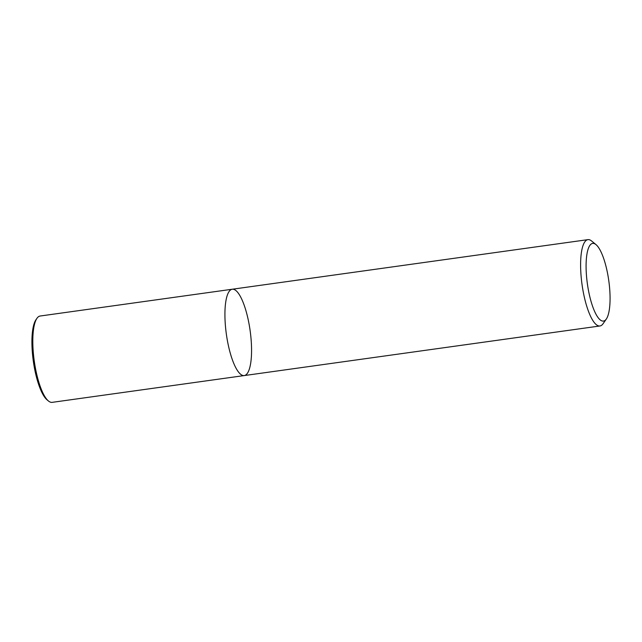 <?xml version="1.0" encoding="UTF-8"?>
<svg xmlns="http://www.w3.org/2000/svg" width="642" height="642" viewBox="0 0 642 642"><rect width="100%" height="100%" fill="white"/><g stroke="black" fill="none" stroke-linecap="round" stroke-linejoin="round"><path stroke-width="0.96" d="M601.369 320.655A39.226 10.81 -97.9 0 1 586.387 274.391A39.226 10.81 -97.9 0 1 595.977 244.602A39.226 10.81 -97.9 0 1 608.793 280.771A39.226 10.81 -97.9 0 1 606.337 319.018A39.226 10.81 -97.9 0 1 601.369 320.655M606.337 319.018L603.103 323.68A43.584 12.013 -97.9 0 1 599.949 325.976A43.584 12.013 -97.9 0 1 597.59 325.51A43.584 12.013 -97.9 0 1 581.516 280.385A43.584 12.013 -97.9 0 1 587.895 239.643A43.584 12.013 -97.9 0 1 591.595 240.999M599.949 325.976L244.265 375.57A43.584 12.013 -97.9 0 1 241.906 375.105A43.584 12.013 -97.9 0 1 225.832 329.98A43.584 12.013 -97.9 0 1 232.211 289.237A43.584 12.013 -97.9 0 1 250.139 330.718A43.584 12.013 -97.9 0 1 244.265 375.57A43.584 12.013 -97.9 0 1 241.906 375.105A43.584 12.013 -97.9 0 1 225.832 329.98A43.584 12.013 -97.9 0 1 232.211 289.237M244.265 375.57L52.146 402.357A43.584 12.013 -97.9 0 1 49.795 401.892A43.584 12.013 -97.9 0 1 48.487 401.025A43.584 12.013 -97.9 0 1 34.235 360.844A43.584 12.013 -97.9 0 1 36.955 318.312A43.584 12.013 -97.9 0 1 40.101 316.033M48.487 401.025L47.107 399.886A42.212 11.636 -97.9 0 1 33.296 360.973A42.212 11.636 -97.9 0 1 35.936 319.78L36.955 318.32M595.961 244.578L591.571 240.975M40.109 316.024L587.912 239.643"/></g></svg>
